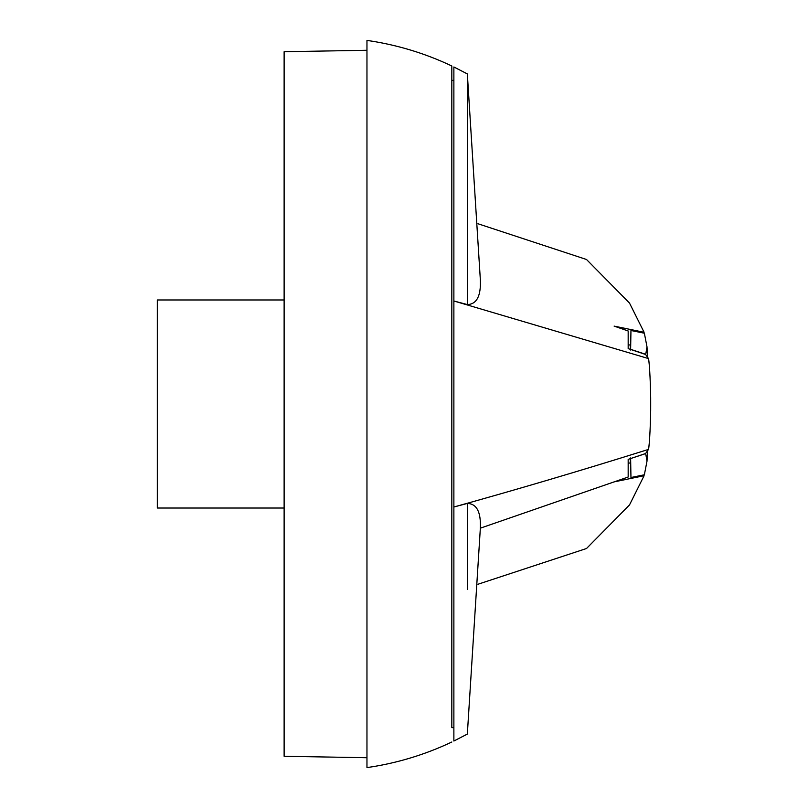 <?xml version="1.0" encoding="UTF-8"?>
<svg xmlns="http://www.w3.org/2000/svg" width="808" height="808" viewBox="0 0 808 808"><rect width="100%" height="100%" fill="white"/><g stroke="black" fill="none" stroke-linecap="round" stroke-linejoin="round"><path stroke-width="1.21" d="M284.123 299.98L157.318 299.98L157.318 508.02L284.123 508.02M366.963 757.722L284.123 756.278L284.123 51.722L366.963 50.278M451.824 727.644L451.824 404L451.824 727.644L453.874 727.665M451.824 65.993L451.824 404L451.824 65.993C424.826 53.197 396.536 44.672 366.963 40.4L366.963 767.6C396.536 763.328 424.826 754.803 451.824 742.007M467.337 218.675L467.337 77.366L467.337 304.565L453.874 300.99L648.491 358.57C649.551 362.792 650.834 389.052 650.682 404C650.834 419.099 649.531 445.359 648.491 449.43L645.572 453.53L628.17 459.378L628.17 477.023L480.356 528.169C481.023 511.949 476.68 503.707 467.337 503.435L453.874 507.01L453.874 67.549M467.337 503.435L467.337 589.325M480.386 527.574L467.337 734.088L453.874 741.027L453.874 507.01C515.777 489.86 579.316 471.084 644.481 450.672L648.491 449.43M467.337 304.565C476.68 304.293 481.023 296.051 480.356 279.831M477.983 223.755L586.507 259.489L629.503 303.061L644.087 332.28L614.11 326.109L628.17 330.977L628.17 348.622L645.572 354.47L648.491 358.57M628.17 344.683L630.19 345.097L630.614 350.046M630.614 457.954L630.19 462.903L628.17 463.317M614.11 481.891L644.087 475.72L629.503 504.939L586.507 548.511L477.983 584.245M632.381 457.964L645.693 453.581L646.996 461.186L644.36 474.781L630.957 477.508L630.624 458.54M630.624 349.45L630.957 330.492L644.36 333.219L646.996 346.814L645.754 354.318L630.624 349.329M451.824 80.356L453.874 80.335M480.386 280.426L467.337 73.912L453.874 66.973M646.996 461.186L647.501 450.591M647.501 357.409L646.996 346.814"/></g></svg>
